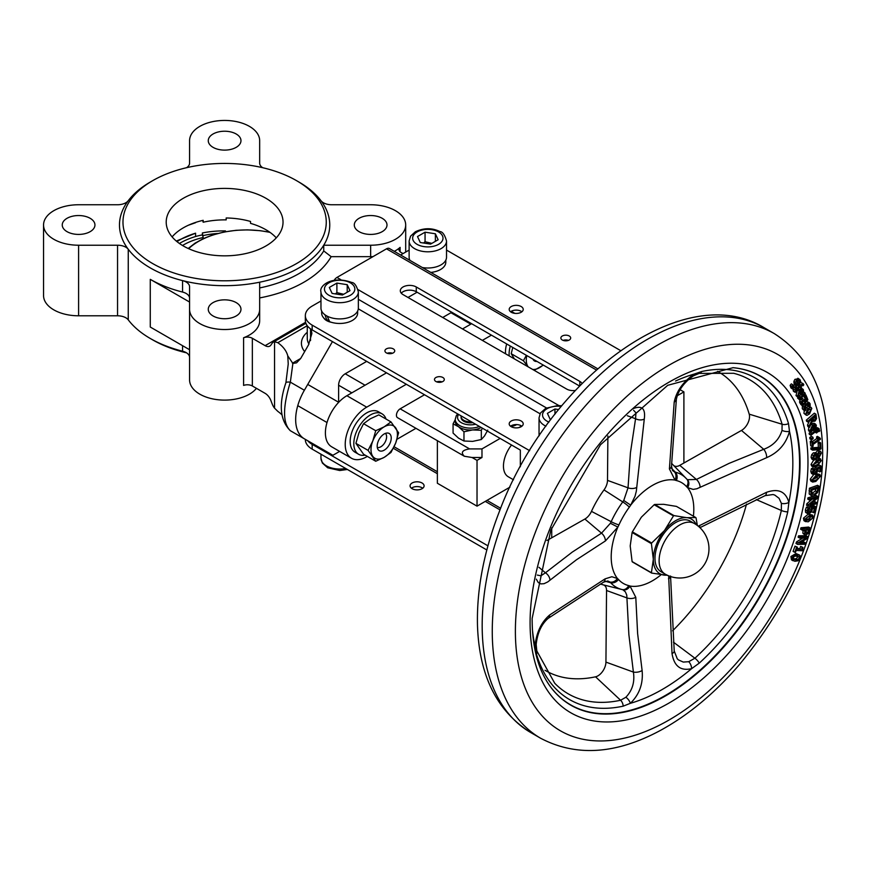 <?xml version="1.0" encoding="UTF-8"?>
<svg xmlns="http://www.w3.org/2000/svg" width="871" height="871" viewBox="0 0 871 871"><rect width="100%" height="100%" fill="white"/><g stroke="black" fill="none" stroke-linecap="round" stroke-linejoin="round"><path stroke-width="1.31" d="M377.285 447.444A8.177 4.725 120 0 0 380.823 446.79L380.823 446.79A8.177 4.725 120 0 0 386.604 436.774A8.177 4.725 120 0 0 385.396 433.388M386.027 419.049A23.365 13.49 120 0 0 382.01 413.823L378.384 411.722A23.365 13.49 120 0 0 360.376 417.982A23.365 13.49 120 0 0 350.175 441.499A23.365 13.49 120 0 0 355.02 452.191L358.645 454.292A23.365 13.49 120 0 0 365.178 455.152M382.01 413.823A23.365 13.49 120 0 0 364.013 420.083A23.365 13.49 120 0 0 353.811 443.6A23.365 13.49 120 0 0 358.645 454.292M509.197 355.901A23.365 13.49 -60 0 1 509.11 353.942A23.365 13.49 -60 0 1 510.319 346.048M505.561 353.8A23.365 13.49 -60 0 1 505.474 351.84A23.365 13.49 -60 0 1 506.682 343.958M528.218 366.876L528.055 366.647A18.694 10.79 -60 0 1 526.792 355.564M528.229 366.887A18.694 10.79 -60 0 1 528.055 366.647L523.395 360.736L526.356 355.314M536.961 361.432A9.929 5.738 -60 0 1 534.544 361.008A9.929 5.738 -60 0 1 532.954 359.124M512.779 347.475L511.212 353.702L523.395 360.736M511.212 353.702L514.347 358.863M543.373 365.134L534.173 370.317M543.123 364.993A18.694 10.79 -60 0 1 539.508 367.671A18.694 10.79 -60 0 1 532.606 369.413M372.766 456.306A18.694 10.79 -60 0 1 372.766 441.042L375.728 430.72L384.209 426.812L390.992 421.912L398.624 432.767L395.652 443.089L390.992 452.441L384.209 457.329L375.728 461.249L368.106 450.394L372.766 441.042A18.694 10.79 -60 0 1 384.209 426.812A18.694 10.79 120 0 1 395.652 427.835A18.694 10.79 -60 0 1 395.652 443.089A18.694 10.79 -60 0 1 384.209 457.329A18.694 10.79 -60 0 1 372.766 456.306M391.231 438.015A9.929 5.738 -60 0 1 386.898 448.01A9.929 5.738 -60 0 1 379.244 450.666A9.929 5.738 -60 0 1 377.187 446.126A9.929 5.738 -60 0 1 381.52 436.131A9.929 5.738 -60 0 1 389.174 433.464A9.929 5.738 -60 0 1 391.231 438.015M390.992 421.912L378.809 414.879L370.327 418.799L363.545 423.687L358.885 433.039L355.912 443.361L368.106 450.394M355.912 443.361L363.545 454.216L375.728 461.249M363.545 423.687L375.728 430.72M471.44 421.847A9.341 5.4 180 0 1 463.71 420.247A9.341 5.4 180 0 1 461.075 416.49A9.341 5.4 180 0 1 461.129 415.892M472.833 422.653A9.341 5.4 180 0 1 463.1 420.802A9.341 5.4 180 0 1 461.075 417.438L461.075 416.49M481.151 427.454A15.188 8.764 180 0 1 472.648 429.926A15.188 8.764 180 0 1 458.527 426.714A15.188 8.764 180 0 1 455.228 421.259L455.228 419.354A15.188 8.764 180 0 0 458.527 424.798A15.188 8.764 180 0 0 479.377 426.431M482.371 428.162L481.325 430.296L472.648 429.926L463.971 431.776L458.527 426.714L453.072 423.85L453.072 433.083L458.527 438.157L463.971 441.009L472.648 441.379L481.325 439.528L484.537 435.925L487.76 430.111M453.072 423.85L455.228 419.713M463.971 431.776L463.971 441.009M481.325 430.296L481.325 439.528M430.807 272.416A17.986 10.387 0 0 0 445.81 262.182L445.81 260.146M431.853 243.379L425.059 241.724L423.546 243.009M422.359 267.539A18.694 10.79 0 0 0 441.042 264.849A18.694 10.79 0 0 0 446.518 257.217L446.518 241.006A18.694 10.79 180 0 1 441.042 248.638A18.694 10.79 180 0 1 420.671 250.979A18.694 10.79 180 0 1 409.13 241.006L410.568 236.172L415.336 231.773C423.807 227.799 432.005 227.734 439.953 231.566C442.599 231.719 444.787 234.865 446.518 241.006M409.13 241.006L409.13 257.217A18.694 10.79 0 0 0 409.947 260.375M435.38 233.776L438.146 239.743L430.59 244.109L420.268 242.508L417.503 236.542L425.059 232.187L435.38 233.776L435.38 241.332M425.059 241.724L425.059 232.187M327.213 316.173L329.663 321.715A17.986 10.387 180 0 0 348.139 322.248A17.986 10.387 180 0 0 357.643 313.081L357.643 311.045M324.97 314.801L326.93 320.43A17.986 10.387 180 0 1 321.66 313.081L321.66 311.045M326.93 320.43L328.607 319.461M335.379 293.919L336.892 292.623L343.686 294.278M320.964 291.905L320.964 308.127A18.694 10.79 0 0 0 332.504 318.089A18.694 10.79 0 0 0 352.875 315.748A18.694 10.79 0 0 0 358.351 308.127L358.351 291.905A18.694 10.79 180 0 1 352.875 299.537A18.694 10.79 180 0 1 332.504 301.878A18.694 10.79 180 0 1 320.964 291.905C318.851 286.385 331.1 274.996 351.775 282.465C354.432 282.629 356.62 285.775 358.351 291.905M332.101 293.407L329.325 287.452L336.892 283.086L347.213 284.686L349.979 290.642L342.423 295.008L332.101 293.407M336.892 292.623L336.892 283.086M347.213 292.242L347.213 284.686M545.932 426.18A18.694 10.79 180 0 1 539.04 417.808L539.04 434.03A18.694 10.79 0 0 0 539.269 435.718M550.918 419.43L550.167 419.31L547.402 413.355L554.958 408.989L558.638 409.555M554.958 414.171L554.958 408.989M802.648 549.372L802.942 547.402L802.267 547.38L801.56 549.307L796.693 549.078L797.401 547.14L796.66 547.108L794.744 552.312L795.484 552.345L796.181 550.45L802.724 550.766L802.844 549.557M796.66 547.108L795.005 546.15L793.089 551.354L794.744 552.312M795.005 546.15L797.401 547.14M797.009 548.218L801.56 549.307M799.905 548.36L800.623 546.422L802.267 547.38M800.623 546.422L802.942 547.402M807.842 408.771L805.599 414.291L807.047 415.358L809.573 413.845L811.816 408.325L810.378 407.269L807.842 408.771L806.187 407.813L808.506 406.354M809.235 412.854L806.459 413.475L808.179 409.762L810.966 409.141L809.235 412.854L807.591 411.896L809.311 408.194M806.361 412.876L807.591 411.896M806.263 415.206L803.955 413.333L804.281 410.372M805.087 409.054L806.187 407.813M809.399 406.419L811.162 407.432M812.273 421.466L815.038 421.107L816.563 418.668L815.953 414.161L807.94 421.118L808.212 422.195L811.402 419.419L811.707 420.649L809.159 425.973L809.507 427.367L812.24 421.531M808.212 422.195L806.557 421.237L806.296 420.16L814.298 413.202L815.953 414.161M806.296 420.16L807.94 421.118M810.672 420.051L811.707 420.649M811.652 419.735L813.96 417.666L815.615 418.624L814.679 420.062L813.057 420.617M813.96 417.666L813.917 416.142M812.872 420.443L812.284 418.646L815.3 416.033L815.615 418.624M809.507 427.367L807.853 426.42L807.504 425.026L809.322 421.226M807.504 425.026L809.159 425.973M806.056 395.064L804.456 394.53L805.294 393.594L804.858 392.756L799.23 399.016L799.665 399.854L803.661 395.412L805.218 396.534L806.208 395.434L804.053 393.736M803.661 395.412L805.011 395.989L803.977 395.401M805.196 396.49L803.552 395.532L805.218 396.534M799.23 399.016L797.575 398.058L799.665 399.854M803.487 391.961L804.858 392.756M797.575 398.058L798.282 397.274M799.382 396.044L800.689 394.607M811.413 431.156L810.89 430.078L812.654 426.224L813.514 430.59L816.018 427.748L816.334 425.375L815.604 424.155L812.523 425.092L809.997 430.818L810.934 432.549L811.652 431.363M813.514 430.59L811.87 429.632L811.456 427.541M813.645 426.648L815.245 427.563L814.091 428.924L813.438 425.592L814.755 425.124L815.245 427.563M813.59 426.616L813.83 425.037M811.108 423.948L813.95 423.197L815.604 424.155M810.934 432.549L808.756 430.916L808.691 426.899M814.755 425.124L815.485 425.995L814.124 425.211M803.356 389.631L801.614 388.967L799.11 390.861L797.662 396.588L798.348 397.307L799.077 397.666L800.101 396.49L798.467 395.63L799.524 391.754L801.462 395.053L803.552 391.732L803.356 389.631M801.701 388.684L797.455 389.903L796.007 395.63L799.077 397.666M801.712 393.442L800.231 390.927L801.57 390.034L802.561 390.48L802.659 391.874L801.712 393.442M801.57 390.034L802.561 390.48L801.745 390.012M797.629 395.369L800.068 396.447M800.057 392.483L801.015 390.927L802.659 391.874M801.015 390.927L800.917 389.522M798.903 392.56L801.462 395.053M816.029 430.132L810.77 434.194L810.945 435.282L816.203 431.221L816.486 432.985L817.336 432.332L817.259 430.372L818.805 430.601L818.816 431.678L819.753 430.949L818.849 428.586L816.889 429.479L816.769 428.739L816.029 430.132L814.842 429.447M810.945 435.282L809.29 434.324L809.115 433.235L810.411 432.245M811.598 431.319L812.97 430.274M809.115 433.235L810.77 434.194M815.016 432.136L816.486 432.985M818.468 429.893L818.805 430.601L817.782 430.013M818.816 431.678L817.161 430.72L817.15 429.653M817.15 430.666L818.805 431.624M815.855 428.064L817.466 427.726L819.11 428.684M815.789 428.184L816.769 428.739M815.234 429L815.92 429.403M790.955 387.943L794.363 389.587L796.246 388.194L797.248 380.997L799.24 380.769L799.687 383.392L800.819 381.966L800.014 379.68L796.562 380.322L795.561 382.315L795.517 387.595L793.383 387.813L792.948 384.819L791.772 386.321L793.198 389.468L790.955 387.943L790.117 385.363L791.772 386.321M800.014 379.68L797.825 378.232M799.687 383.392L797.999 382.391L799.654 383.338M797.999 382.391L797.586 379.81M790.117 385.363L791.303 383.861L792.948 384.819M793.111 387.29L794.428 384.557L793.982 383.109L795.626 384.057M793.982 383.109L793.906 381.367L795.561 382.315M793.906 381.367L794.907 379.364L798.359 378.722M819.045 437.634L820.33 438.385L819.448 438.581M820.33 438.385L819.001 437.329L818.25 437.863L818.413 439.485L812.904 443.35L812.741 441.728L811.903 442.316L812.338 446.692L813.176 446.104L813.024 444.504L820.417 439.311L820.33 438.385M812.458 441.553L816.758 438.538L816.595 436.904L817.346 436.382L819.001 437.329M816.595 436.904L818.25 437.863M816.758 438.538L818.413 439.485M812.338 446.692L810.683 445.734L810.259 441.357L811.097 440.77L812.741 441.728M810.259 441.357L811.903 442.316M803.378 383.915L800.199 385.026L799.861 384.514L794.766 391.612L795.277 392.375L799.948 386.702L800.765 387.943L801.516 387.029L800.863 385.548L802.648 384.982L802.964 385.82L803.802 384.808L802.942 383.469L800.438 382.456M797.292 385.592L797.455 384.47L799.099 385.428M797.792 384.993L799.436 385.94M797.455 384.47L798.206 383.556L799.861 384.514M800.384 384.808L798.729 383.85L799.328 383.186M801.44 384.938L802.964 385.82L801.451 384.917M799.513 387.225L800.765 387.943M794.766 391.612L793.122 390.654L793.623 391.427L795.277 392.375M793.122 390.654L793.96 389.642M817.281 454.02L815.125 453.693L813.372 455.566L812.708 458.255L813.46 460.019L815.245 459.834L817.281 456.916L819.284 457.166L821.342 453.072L820.613 451.352L819.11 451.526L817.281 454.02L815.136 452.55M815.659 453.04L817.466 450.579L820.613 451.352M813.492 460.04L811.837 459.082L811.053 457.297L811.728 454.608L813.47 452.746L815.626 453.062M813.47 457.645L814.864 455.685L816.519 456.633L815.114 458.603L813.95 458.788L813.525 457.776L815.223 454.923L817.009 454.945L816.519 456.633M814.864 455.685L815.354 453.987M817.597 454.989L818.871 452.593M819.176 452.778L820.526 453.551L819.252 455.936L817.586 455.99L819.263 452.724L820.526 453.551L819.263 452.724M804.575 400.083L805.272 398.809L803.944 396.566L806.698 398.646L806.927 399.756L806.034 401.226L804.532 399.364L802.42 400.192L801.331 402.043L801.342 403.698L802.888 404.58L802.681 406.104L807.853 399.767L806.557 396.425L805.664 397.557M801.331 402.043L799.676 401.085L799.687 402.75L802.104 404.46M802.322 402.935L803.683 403.73L802.376 403.077L802.91 401.03L804.314 400.725L805.272 402.043L803.683 403.73L802.376 403.077M805.74 395.957L806.557 396.425M803.922 396.523L805.577 397.47M802.278 405.222L800.623 404.275L802.681 406.104M802.235 402.565L803.617 401.096L805.272 402.043M799.676 401.085L800.776 399.234L802.888 398.406M815.866 481.423L820.428 476.306L819.829 474.445L816.443 475.022L811.881 480.15L812.697 482.088L815.866 481.423M816.16 473.541L819.829 474.445M811.87 479.867L816.878 477.613L817.869 475.762M815.985 480.052L813.525 480.825L812.795 479.736L813.808 477.841L818.784 475.61L819.513 476.709L818.533 478.56L815.985 480.052M818.784 475.61L819.513 476.709M812.48 482.001L810.825 481.042L810.226 479.192L813.699 474.608M812.861 480.444L813.525 480.825L812.795 479.736M805.958 404.079L803.966 407.084L803.955 409.664L805.054 410.807L806.143 409.708L804.793 408.793L806.339 405.026L809.159 404.384L809.115 406.703L810.215 405.592L810.019 403.534L808.495 402.5L805.958 404.079L805.076 403.567M804.858 408.913L806.121 409.653L804.793 408.793M808.778 403.894L808.168 403.806M806.949 401.542L809.311 402.652L806.916 401.585M803.4 409.86L802.3 408.717L802.387 405.93M809.094 406.648L807.471 405.744L809.115 406.703M807.45 405.69L807.635 404.634L809.279 405.592M807.635 404.634L807.504 403.425M818.838 488.587L819.186 486.258L811.064 489.197L810.836 494.946L811.576 495.784L813.928 495.806L817.651 492.496L818.838 488.587M811.576 495.784L809.181 493.999L809.409 488.239L817.531 485.299L819.186 486.258M809.409 488.239L811.064 489.197M811.663 493.65L815.354 490.928L817.009 491.875L814.145 494.38L811.761 493.89L811.794 490.221L818.043 487.956L817.009 491.875M815.354 490.928L816.247 488.043M809.181 493.999L810.836 494.946M812.273 494.467L811.761 493.89M812.981 437.275L811.413 438.429L811.598 439.833L813.166 438.679L812.981 437.275L811.326 436.317L809.758 437.482L811.413 438.429M811.598 439.833L809.943 438.886L809.758 437.482M810.128 504.418L817.27 498.354L817.629 496.383L809.605 498.767L809.366 500.063L816.29 498.005L808.506 504.657L808.212 506.203L816.236 503.819L816.475 502.534L810.128 504.418M809.366 500.063L807.711 499.105L807.95 497.82L815.985 495.436L817.629 496.383M807.95 497.82L809.605 498.767M808.212 506.203L806.557 505.256L806.851 503.71L812.044 499.268M806.851 503.71L808.506 504.657M812.73 502.208L814.831 501.576L816.475 502.534M812.501 448.837L812.578 450.155L819.818 449.578L821.048 448.783L820.711 442.925L819.742 443.557L820.014 448.315L812.501 448.837L810.847 447.89L818.37 447.367L820.014 448.315M818.37 447.367L818.098 442.61L819.067 441.978L820.711 442.925M810.847 447.89L810.923 449.207L812.578 450.155M818.098 442.61L819.742 443.557M808.288 521.783L813.209 517.668L812.687 515.153L809.997 515.022L805.076 519.149L805.414 521.511L808.288 521.783M805.599 521.653L803.955 520.695L803.421 518.191L808.342 514.075L812.687 515.153M805.86 519.541L809.486 518.572L810.694 516.873L810.27 515.447M806.132 520.259L805.947 518.985L807.188 517.254L811.924 516.405L812.349 517.831L811.141 519.519L806.241 520.335M817.063 459.953L812.708 465.408L813.329 467.03L816.954 466.116L821.309 460.672L820.319 458.908L817.063 459.953L815.942 459.311M813.677 465.397L814.472 465.843L813.623 464.907L814.548 462.969L817.042 461.271L819.546 460.215L820.395 461.184L819.502 463.067L816.976 464.809L814.472 465.843L813.623 464.907M819.546 460.215L820.395 461.184M813.329 467.03L811.674 466.072L811.053 464.45L813.656 460.117M812.817 464.896L817.858 462.109L818.74 460.226M816.66 458.386L819.034 458.092L820.689 459.039M810.259 528.022L802.648 528.708L802.224 530.123L805.054 529.873L804.532 534.173L805.936 534.957L808.136 533.52L810.259 528.022L808.604 527.064L800.993 527.761L802.648 528.708M802.224 530.123L800.569 529.176L800.993 527.761M804.281 533.999L802.877 533.226L803.062 530.047M804.695 532.529L806.96 529.699M807.744 532.606L806.35 533.488L805.403 532.987L805.925 529.786L808.952 529.514L807.744 532.606L806.089 531.658M802.877 533.226L805.936 534.957M805.381 532.921L806.35 533.488L805.403 532.987M812.447 472.409L813.166 474.445L811.522 473.497L810.792 471.451L811.402 468.642L813.057 469.6L812.447 472.409L810.792 471.451M811.467 473.465L813.122 474.412L815.049 474.292L817.096 472.289L817.749 468.881L819.949 467.781L819.709 471.908L820.678 471.429L820.983 466.029L816.737 468.152L816.356 471.799L815.136 472.953L813.819 473.116L813.394 471.951L814.222 469.012L813.057 469.6M813.394 472.038L814.701 470.841L815.082 467.204L819.328 465.081L820.983 466.029M815.082 467.204L816.737 468.152M818.185 468.663L818.054 470.961L819.709 471.908M811.402 468.642L812.578 468.065L814.222 469.012M814.701 470.841L816.356 471.799M799.632 543.058L806.96 538.626L807.635 536.612L800.188 536.786L799.752 538.104L806.165 537.962L798.163 542.818L797.629 544.419L805.076 544.244L805.523 542.916L799.632 543.058M799.752 538.104L798.097 537.157L798.544 535.828L805.991 535.654L807.635 536.612M798.544 535.828L800.188 536.786M797.629 544.419L795.985 543.46L796.519 541.871L802.822 538.038M796.519 541.871L798.163 542.818M801.331 542.023L803.868 541.969L805.523 542.916M807.025 510.929L807.624 513.683L805.577 512.366L805.37 509.971L806.437 507.118L808.081 508.076L807.025 510.929L805.37 509.971M805.577 512.366L808.93 513.803L811.086 512.268L812.284 508.773L814.396 508.272L813.416 512.681L814.352 512.453L815.626 506.693L811.543 507.662L810.531 511.506L809.257 512.366L808.081 512.137L807.94 510.733L809.213 507.804L808.081 508.076M807.874 511.571L809.257 512.366L808.081 512.137M807.602 511.419L808.876 510.548L809.899 506.715L813.982 505.746L815.626 506.693M809.899 506.715L811.543 507.662M812.425 508.74L811.761 511.723L813.416 512.681M806.437 507.118L809.213 507.804M808.876 510.548L810.531 511.506M794.896 561.294L797.999 560.782L799.937 558.311L800.079 555.644L799.404 555.001L794.504 554.99L792.566 557.473L792.436 560.14L794.896 561.294M793.111 560.782L791.467 559.824L790.912 556.515L795.952 553.531L799.404 555.001M793.198 558.801L796.148 558.747L797.498 557.266L797.39 555.6M795.473 559.846L793.47 559.215L793.35 557.56L794.744 556.057L799.045 556.558L799.153 558.224L797.792 559.705L795.473 559.846M511.255 312.254A7.012 4.05 0 0 0 518.887 313.135A7.012 4.05 0 0 0 523.221 309.39A7.012 4.05 0 0 0 521.163 306.527A7.012 4.05 0 0 0 513.531 305.656A7.012 4.05 0 0 0 509.197 309.39A7.012 4.05 0 0 0 511.255 312.254M521.871 311.774A7.012 4.05 0 0 0 521.163 311.295A7.012 4.05 0 0 0 510.548 311.774M511.255 426.714A7.012 4.05 0 0 0 518.887 427.585A7.012 4.05 0 0 0 523.221 423.85A7.012 4.05 0 0 0 521.163 420.987A7.012 4.05 0 0 0 513.531 420.116A7.012 4.05 0 0 0 509.197 423.85A7.012 4.05 0 0 0 511.255 426.714M521.871 426.235A7.012 4.05 0 0 0 521.163 425.756A7.012 4.05 0 0 0 510.548 426.235M562.307 340.006A4.91 2.831 0 0 0 567.652 340.626A4.91 2.831 0 0 0 570.679 338.002A4.91 2.831 0 0 0 569.242 335.999A4.91 2.831 0 0 0 563.896 335.389A4.91 2.831 0 0 0 560.87 338.002A4.91 2.831 0 0 0 562.307 340.006M568.415 340.387A4.91 2.831 0 0 0 563.123 340.387M435.914 381.498A4.91 2.831 0 0 0 441.27 382.119A4.91 2.831 0 0 0 444.297 379.495A4.91 2.831 0 0 0 442.86 377.491A4.91 2.831 0 0 0 437.514 376.882A4.91 2.831 0 0 0 434.477 379.495A4.91 2.831 0 0 0 435.914 381.498M442.033 381.879A4.91 2.831 0 0 0 436.741 381.879M386.354 352.886A4.91 2.831 0 0 0 391.7 353.495A4.91 2.831 0 0 0 394.737 350.882A4.91 2.831 0 0 0 393.3 348.879A4.91 2.831 0 0 0 387.943 348.269A4.91 2.831 0 0 0 384.917 350.882A4.91 2.831 0 0 0 386.354 352.886M392.473 353.267A4.91 2.831 0 0 0 387.181 353.267M323.696 317.882A12.27 7.077 0 0 0 326.636 320.604A12.27 7.077 0 0 0 331.339 322.292M411.428 488.239A7.012 4.05 180 0 1 422.043 487.76A7.012 4.05 180 0 1 422.751 488.239M412.125 488.707A7.012 4.05 180 0 1 410.078 485.855A7.012 4.05 180 0 1 414.4 482.109A7.012 4.05 180 0 1 422.043 482.991A7.012 4.05 180 0 1 424.09 485.855A7.012 4.05 180 0 1 419.768 489.589A7.012 4.05 180 0 1 412.125 488.707M188.419 225.219L195.583 222.693A63.082 36.419 0 0 0 188.876 225.012M176.987 241.637A63.082 36.419 180 0 1 195.583 233.188L195.583 236.52A63.594 36.713 0 0 1 202.377 234.887L202.377 232.971A63.594 36.713 180 0 1 225.48 230.924L225.72 231.697M195.583 233.188L176.29 241.06M514.696 425.549A8.764 5.063 0 0 0 512.888 425.059M513.335 424.928A7.589 4.388 180 0 1 514.859 425.494M516.666 424.58A8.764 5.063 180 0 1 516.263 424.83A8.764 5.063 180 0 1 510.635 426.3M515.817 425.07A7.589 4.388 0 0 0 516.459 424.58M213.057 315.966A16.353 9.439 0 0 0 230.88 318.013A16.353 9.439 0 0 0 240.973 309.281A16.353 9.439 0 0 0 236.183 302.607A16.353 9.439 0 0 0 218.36 300.56A16.353 9.439 0 0 0 208.267 309.281A16.353 9.439 0 0 0 213.057 315.966M359.081 231.653A16.353 9.439 0 0 0 376.903 233.7A16.353 9.439 0 0 0 386.996 224.979A16.353 9.439 0 0 0 382.206 218.305A16.353 9.439 0 0 0 364.383 216.258A16.353 9.439 0 0 0 354.29 224.979A16.353 9.439 0 0 0 359.081 231.653M202.638 220.45L203.183 222.225A58.411 33.719 180 0 1 226.188 219.884L226.188 217.979A58.411 33.719 0 0 1 250.532 221.463L250.532 223.368A58.411 33.719 180 0 1 265.916 229.748A58.411 33.719 180 0 1 276.281 237.859M183.313 245.96A58.411 33.719 0 0 0 246.972 253.276A58.411 33.719 0 0 0 283.031 222.116A58.411 33.719 0 0 0 265.916 198.272A58.411 33.719 0 0 0 202.268 190.967A58.411 33.719 0 0 0 166.209 222.116A58.411 33.719 0 0 0 183.313 245.96M203.183 222.225L203.183 220.319A58.411 33.719 0 0 0 172.12 236.901M202.377 232.971L203.183 237.489A58.411 33.719 0 0 0 182.507 245.491M203.183 235.584A58.411 33.719 180 0 1 217.794 233.461M296.488 180.624L298.96 182.061A105.141 60.698 180 0 1 320.974 200.7A105.141 60.698 180 0 1 323.74 245.219A105.141 60.698 180 0 1 259.667 282.204A105.141 60.698 180 0 1 182.562 280.614A105.141 60.698 180 0 1 150.28 267.898A105.141 60.698 180 0 1 128.255 249.258A105.141 60.698 180 0 1 128.255 200.7A105.141 60.698 180 0 1 150.28 182.061L152.752 180.624A101.635 58.673 0 0 0 152.752 263.608A101.635 58.673 0 0 0 296.488 263.608A101.635 58.673 0 0 0 296.488 180.624A101.635 58.673 0 0 0 152.752 180.624M128.255 200.7A11.682 6.739 180 0 1 117.552 204.75L78.597 204.75A35.047 20.229 0 0 0 43.55 224.979A35.047 20.229 0 0 0 78.597 245.219L117.552 245.219A11.682 6.739 180 0 1 128.255 249.258L128.255 319.842A105.141 60.698 0 0 0 150.28 338.481A105.141 60.698 0 0 0 182.562 351.198L182.562 345.678M186.503 352.82A101.635 58.673 180 0 1 152.752 339.919L150.28 338.481M189.573 298.241A11.682 6.739 0 0 0 182.562 292.057A105.141 60.698 180 0 1 150.28 279.351L150.28 327.039L189.573 349.728M182.562 292.057L182.562 280.614A11.682 6.739 180 0 1 189.573 286.799L189.573 309.281A35.047 20.229 0 0 0 224.62 329.521A35.047 20.229 0 0 0 259.667 309.281L259.667 320.735A35.047 20.229 180 0 1 243.597 337.741A7.012 4.05 180 0 1 252.35 338.286L252.35 385.973L265.122 393.344A9.341 5.4 60 0 1 270.848 400.464L272.275 404.155A9.341 5.4 -120 0 0 274.55 408.161L277.816 411.373A46.729 26.979 180 0 1 281.986 414.879M189.573 357.382A11.682 6.739 0 0 0 182.562 351.198M128.255 319.842A11.682 6.739 0 0 0 117.552 315.792L117.552 245.219M320.974 200.7A11.682 6.739 180 0 0 331.688 204.75L370.643 204.75A35.047 20.229 0 0 1 405.69 224.979A35.047 20.229 0 0 1 370.643 245.219L323.74 245.219L323.74 250.935L331.154 256.662A112.141 64.748 180 0 1 259.667 297.926L259.667 320.735M67.034 231.653A16.353 9.439 0 0 0 84.857 233.7A16.353 9.439 0 0 0 94.95 224.979A16.353 9.439 0 0 0 90.159 218.305A16.353 9.439 0 0 0 72.337 216.258A16.353 9.439 0 0 0 62.244 224.979A16.353 9.439 0 0 0 67.034 231.653M213.057 147.351A16.353 9.439 0 0 0 230.88 149.398A16.353 9.439 0 0 0 240.973 140.677A16.353 9.439 0 0 0 236.183 133.992A16.353 9.439 0 0 0 218.36 131.946A16.353 9.439 0 0 0 208.267 140.677A16.353 9.439 0 0 0 213.057 147.351M259.667 140.677L259.667 163.171L259.667 140.677A35.047 20.229 0 0 0 224.62 120.438A35.047 20.229 0 0 0 189.573 140.677L189.573 163.171A11.682 6.739 180 0 1 186.503 167.722M403.044 253.592L401.041 252.438A7.012 4.05 180 0 1 398.983 249.574A7.012 4.05 180 0 1 400.105 247.386A35.047 20.229 180 0 1 394.313 251.349M373.038 256.607A35.047 20.229 180 0 1 370.643 256.662L331.154 256.662M697.377 525.496L696.027 517.907A36.212 20.904 120 0 0 695.777 517.548L686.784 517.679L673.98 515.599A36.212 20.904 120 0 0 673.468 515.893L654.154 504.745L641.35 517.2L632.368 531.854A36.212 20.904 -60 0 0 632.106 532.508L630.201 545.943L632.106 561.566A36.212 20.904 -60 0 0 632.368 561.937L651.682 573.085A36.212 20.904 120 0 1 651.421 572.715L653.326 559.291A31.541 18.215 -60 0 1 664.486 530.548A31.541 18.215 -60 0 1 686.784 517.679A31.541 18.215 -60 0 1 696.256 524.701M654.154 504.745A36.212 20.904 -60 0 1 654.665 504.451L663.658 504.32L676.462 506.399L695.777 517.548M667.132 575.132A31.541 18.215 -60 0 1 664.486 575.154A31.541 18.215 -60 0 1 653.326 559.291L651.421 543.667L632.106 532.508M667.589 575.339L651.682 573.085M661.035 571.714A29.2 16.865 -60 0 1 656.56 548.305A29.2 16.865 -60 0 1 675.635 522.567A29.2 16.865 -60 0 1 690.235 521.119L694.361 523.504A29.2 16.865 -60 0 0 679.761 524.952A29.2 16.865 -60 0 0 659.118 560.728A29.2 16.865 -60 0 0 665.161 574.098L661.035 571.714M698.27 526.204L766.349 492.387C778.271 488.13 785.784 491.484 788.876 502.447L787.754 511.876A185.665 107.198 -60 0 1 699.261 663.125L691.639 668.645C680.654 671.203 674.11 666.184 672.031 653.588L668.645 575.807M693.392 516.176A58.411 33.719 120 0 0 687.589 487.64A23.55 13.598 -60 0 1 686.533 486.649A58.226 33.621 120 0 0 676.375 480.542A23.55 13.598 -60 0 1 675.003 480.084L669.407 468.925L674.198 402.13A7.012 4.758 7.5 0 0 676.375 399.212C678.346 390.273 683.985 382.5 693.305 375.891L693.305 375.891A7.012 3.19 -121.9 0 0 694.176 374.084L701.776 371.492A185.665 107.198 -60 0 1 788.516 423.6L789.485 431.341C786.208 443.633 778.587 452.408 766.643 457.667L696.909 488.74L693.174 489.404L687.589 487.64A7.012 5.705 -51.9 0 0 687.426 479.692L696.419 479.453A7.012 4.028 61.7 0 1 700.11 487.368M605.41 540.945A7.012 4.148 -120.7 0 0 601.523 533.15L610.408 523.264L617.866 527.086L605.41 540.945L576.493 559.748L547.707 581.948L544.048 583.69L540.88 583.897L538.289 582.568L536.318 579.161M642.112 670.518C643.331 683.583 639.412 694.514 630.354 703.322L623.19 706.163A185.665 107.198 -60 0 1 536.449 654.056L535.044 646.064C536.351 632.618 541.218 622.264 549.666 614.98L605.084 578.867L611.845 576.733L617.43 578.486A23.55 13.598 -60 0 1 618.486 579.476A58.226 33.621 120 0 0 628.644 585.584A23.55 13.598 -60 0 1 630.005 586.041L635.786 597.31L637.616 633.533L642.112 670.518A7.012 3.451 171.1 0 1 633.391 672.074L628.873 634.632L626.772 595.165L625.378 591.845L622.972 589.852A7.012 5.716 -66.2 0 0 630.005 586.041A58.411 33.719 120 0 0 661.078 574.762M513.498 479.79L508.294 476.785A23.365 13.49 -60 0 1 511.549 445.005M680.066 389.685L683.898 391.896L683.898 463.013M677.213 395.75L683.898 391.896M551.724 537.799L551.724 527.859M620.522 350.545L446.518 250.075M529.644 450.688L312.177 325.133L312.177 329.902A23.365 13.49 180 0 1 305.34 320.365L305.34 315.596A23.365 13.49 0 0 0 312.177 325.133M520.335 466.747L520.335 450.078L312.177 329.902M487.945 545.834L312.177 444.362L312.177 449.131A23.365 13.49 180 0 1 305.34 439.594L305.34 439.365M486.835 549.971L312.177 449.131M610.408 523.264A16.712 9.646 120 0 0 611.181 521.696A65.053 37.562 -60 0 1 622.754 501.914A16.712 9.646 120 0 0 623.745 500.477L628.035 487.825L630.441 452.67L635.569 418.733A7.012 4.453 11.1 0 0 644.279 419.06L636.32 491.233L635.035 496.198L630.702 505.136A23.55 13.598 -60 0 1 629.319 507.162A58.226 33.621 120 0 0 618.954 524.875A23.55 13.598 -60 0 1 617.866 527.086A58.411 33.719 120 0 0 617.43 578.486A7.012 5.705 -51.9 0 1 609.896 582.002L607.762 580.968L603.559 582.155A7.012 4.181 -120.3 0 0 605.084 578.867M632.901 408.749C641.905 405.059 645.705 408.488 644.279 419.06M627.316 415.739L635.569 418.733L635.939 412.81L633.598 410.295M549.96 580.26A7.012 4.54 -130.1 0 0 545.431 572.802L572.269 552.094L601.523 533.15L584.877 519.04L546.955 540.499M537.309 575.067L540.891 575.818L545.431 572.802L538.931 567.304M676.375 399.212L671.497 466.083A7.012 4.105 1.3 0 1 669.407 468.925M674.198 402.13C676.473 391.09 683.136 381.738 694.176 374.084A184.652 106.61 120 0 0 675.558 381.041M671.497 466.083L672.575 470.58L674.361 471.832A16.712 9.646 120 0 0 675.33 472.169A65.053 37.562 -60 0 1 686.065 478.321A65.053 37.562 -60 0 1 686.675 478.985A7.012 5.618 -41.8 0 1 686.794 479.104L672.586 464.374A70.475 40.687 120 0 0 671.563 463.372M673.664 465.484A11.301 6.522 120 0 0 679.772 465.354L696.419 479.453L729.071 463.372L763.725 449.294C773.11 445.789 779.207 439.485 782.016 430.383A7.012 3.745 10.7 0 0 789.485 431.341A184.652 106.61 120 0 1 788.876 502.447A7.012 4.17 169.8 0 1 781.385 503.351L779.077 498.321L774.842 495.12L773.078 494.532L765.097 495.643A7.012 3.223 66.2 0 0 766.349 492.387M782.016 430.383L782.093 424.242A7.012 5.019 -16.5 0 0 788.516 423.6M679.772 465.354L741.471 430.437L763.725 449.294A7.012 3.528 69.9 0 1 766.643 457.667M603.559 582.155L548.131 618.388A7.012 4.834 -126.5 0 0 549.666 614.98M532.377 629.036A184.652 106.61 120 0 0 535.044 646.064A7.012 3.103 2.8 0 0 536.166 644.486L536.166 644.486C537.461 632.934 541.457 624.235 548.131 618.388M670.55 576.025L674.219 651.007L677.29 658.824L678.487 659.913L683.289 662.08L688.743 661.688A7.012 4.246 -108.7 0 1 691.639 668.645A184.652 106.61 120 0 1 630.354 703.322A7.012 3.832 -129.8 0 0 625.868 697.257C632.4 690.387 634.905 681.993 633.391 672.074L605.933 662.112A11.301 6.522 120 0 1 595.546 676.811L620.598 700.262L625.868 697.257M674.219 651.007A7.012 3.136 174.8 0 1 672.031 653.588M688.743 661.688L694.906 658.215A181.375 104.716 120 0 0 781.352 510.471L781.385 503.351M545.017 670.278A172.589 99.642 120 0 0 595.546 676.811M603.265 584.855A11.301 6.522 -60 0 1 606.543 590.505L605.933 662.112M600.435 583.995A70.475 40.687 120 0 0 603.059 584.8A70.475 40.687 120 0 0 603.189 584.833L621.763 589.471M672.597 630.789A172.589 99.642 120 0 0 746.523 504.102M741.471 430.437A11.301 6.522 -60 0 0 749.223 414.161A172.589 99.642 120 0 0 717.595 371.362M607.882 435.957L607.501 480.378A11.301 6.522 120 0 1 604.006 489.916A70.475 40.687 120 0 0 591.463 511.364A11.301 6.522 -60 0 1 584.877 519.04M651.421 543.667A36.212 20.904 120 0 1 651.682 543.003L664.486 530.548L673.468 515.893M651.421 572.715L632.106 561.566M651.682 543.003L632.368 531.854M673.98 515.599L654.665 504.451M477.025 460.367L481.979 457.504L472.071 457.504L477.025 460.367L477.025 506.149L437.373 483.253L437.373 440.682M509.916 487.161L477.025 506.149M472.071 457.504L464.33 456.241C460.552 452.485 462.305 450.035 469.589 448.913L481.979 448.913L500.15 438.429M518.942 427.574L521.609 426.039M481.979 448.913L481.979 457.504M417.089 292.221L407.998 297.468M270.032 232.394A67.753 39.119 0 0 0 188.626 248.671M202.377 234.887L203.183 237.489M179.404 243.466A63.082 36.419 180 0 1 195.583 236.52M188.18 248.475L195.06 243.161L203.302 238.621L211.631 235.301L224.032 232.013L236.139 230.303L247.495 229.868L260.364 230.706L269.912 232.307M252.35 385.973A7.012 4.05 0 0 0 243.597 385.428L243.597 337.741M307.245 325.71L277.816 342.695A46.729 26.979 180 0 1 287.768 355.869L292.885 363.447L290.337 382.151C282.64 407.149 282.64 423.339 290.337 430.71L304.371 438.81A42.058 24.279 -60 0 1 304.371 390.252L332.45 341.606M304.371 390.252L290.337 382.151A9.341 1.873 -166.8 0 0 285.906 382.707C278.546 404.416 280.016 420.421 290.337 430.71L332.907 455.283L339.625 451.407M351.83 392.854L338.612 385.222L338.612 402.25M338.612 385.222A9.341 5.4 -60 0 1 345.221 373.779L365.047 385.222M470.776 324.175L450.949 312.733L442.697 317.501M366.702 361.378L345.221 373.779M450.949 312.733A9.341 5.4 -60 0 1 451.842 312.286M310.479 442.337L332.907 455.283M308.465 441.172L310.533 442.37M277.816 342.695L274.55 341.726A9.341 5.4 -120 0 0 273.32 342.129A9.341 5.4 -120 0 0 272.275 343.109L270.848 345.145A9.341 5.4 60 0 1 269.792 346.114A9.341 5.4 60 0 1 265.122 345.656L252.35 338.286M285.906 382.707L288.236 363.936L287.768 355.869M311.187 329.292L311.883 333.484L308.465 345.003L300.691 358.471L296.554 362.837L292.885 363.447M189.573 309.281L189.573 379.865A35.047 20.229 0 0 0 217.108 399.637A35.047 20.229 0 0 0 256.444 388.335M259.667 309.281L259.667 282.204M43.55 224.979L43.55 295.563A35.047 20.229 0 0 0 78.597 315.792L117.552 315.792M262.737 167.722A11.682 6.739 180 0 1 259.667 163.171M189.573 302.041L150.28 279.351M424.525 394.759L400.148 408.826L469.589 448.913M464.33 456.241L397.524 417.677A5.259 3.038 -60 0 1 396.719 413.464A5.259 3.038 -60 0 1 400.148 408.826M351.514 458.266L331.688 446.812A30.376 17.54 -60 0 1 327.028 422.479A30.376 17.54 -60 0 1 346.876 395.717L366.702 407.16A30.376 17.54 120 0 0 346.854 433.921A30.376 17.54 120 0 0 351.514 458.266A30.376 17.54 120 0 0 366.702 456.763L367.322 456.393M415.957 428.314L396.98 439.278M366.702 407.16L406.343 384.263M482.338 340.387L491.429 335.15M346.876 395.717L386.517 372.821M462.523 328.944L471.603 323.696M307.703 440.737A23.365 13.49 0 0 0 312.177 444.362M400.627 254.996L409.13 250.075M334.279 280.135A5.836 3.375 -60 0 1 336.957 277.435L386.517 248.823A5.836 3.375 -60 0 1 389.446 248.54L597.615 368.716M582.024 383.425A9.341 5.4 0 0 0 579.814 381.4L416.262 286.973A9.341 5.4 0 0 0 406.071 285.808A9.341 5.4 0 0 0 400.301 290.794A9.341 5.4 0 0 0 403.044 294.605L566.596 389.032A9.341 5.4 0 0 0 575.219 390.491M540.031 413.758L358.308 308.835M305.34 315.596A23.365 13.49 0 0 1 312.177 306.059L320.964 300.985M579.498 385.995L416.262 291.741A9.341 5.4 0 0 0 401.27 293.179M458.647 414.465A12.847 7.414 0 0 0 460.356 422.054A12.847 7.414 0 0 0 475.577 424.231M438.559 244.337A15.188 8.764 0 0 0 438.559 231.947A15.188 8.764 0 0 0 417.089 231.947A15.188 8.764 0 0 0 417.089 244.337A15.188 8.764 0 0 0 438.559 244.337M328.911 282.846A15.188 8.764 0 0 0 328.911 295.247A15.188 8.764 0 0 0 350.392 295.247A15.188 8.764 0 0 0 350.392 282.846A15.188 8.764 0 0 0 328.911 282.846M347.409 469.469L339.755 470.525L327.681 467.781L322.346 463.002L320.964 458.255A18.694 10.79 0 0 0 345.678 468.467M561.207 406.419A15.188 8.764 0 0 0 546.988 408.749A15.188 8.764 0 0 0 548.926 422.097M803.955 413.333L805.599 414.291M813.024 419.103L814.679 420.062M814.668 416.578L815.561 417.1M810.988 424.21L812.523 425.092M808.353 429.86L809.997 430.818M808.756 430.916L810.411 431.874M796.007 395.63L797.662 396.588M797.455 389.903L799.11 390.861M793.862 386.637L795.517 387.595M794.428 384.557L796.072 385.505M794.907 379.364L796.562 380.322M817.466 450.579L819.11 451.526M813.47 452.746L815.125 453.693M813.525 457.678L815.114 458.603M817.825 455.108L819.252 455.936M811.728 454.608L813.372 455.566M811.053 457.297L812.708 458.255M800.776 399.234L802.42 400.192M805.272 398.809L806.927 399.756M805.044 397.688L806.698 398.646M815.125 474.26L816.443 475.022M816.878 477.613L818.533 478.56M810.226 479.192L811.881 480.15M802.3 408.717L803.955 409.664M802.311 406.126L803.966 407.084M809.061 490.602L810.716 491.549M812.491 493.432L814.145 494.38M816.846 488.391L817.891 488.99M808.342 514.075L809.997 515.022M809.486 518.572L811.141 519.519M803.421 518.191L805.076 519.149M811.053 464.45L812.708 465.408M817.858 462.109L819.502 463.067M803.04 530.112L804.695 531.07M806.949 529.731L808.604 530.689M813.481 471.995L815.136 472.953M815.169 469.044L816.824 470.002M809.627 508.74L811.282 509.698M795.952 553.531L797.607 554.489M796.148 558.747L797.792 559.705M790.912 556.515L792.566 557.473M515.392 629.526A217.282 125.446 120 0 0 667.491 720.894A217.282 125.446 120 0 0 822.66 455.675A217.282 125.446 120 0 0 670.561 364.307A217.282 125.446 120 0 0 515.392 629.526M807.961 463.993A196.487 113.448 120 0 0 670.42 381.367A196.487 113.448 120 0 0 530.091 621.208A196.487 113.448 120 0 0 667.632 703.833A196.487 113.448 120 0 0 807.961 463.993M259.667 287.931A105.141 60.698 0 0 0 323.74 250.935M370.643 245.219L370.643 256.662M400.105 247.386L400.105 251.773M549.459 685.357A189.726 109.539 120 0 0 699.696 670.485A189.726 109.539 120 0 0 799.556 464.613A189.726 109.539 120 0 0 732.87 367.671M800.035 464.744A189.9 109.637 120 0 0 733.077 367.682L667.709 385.298L600.489 444.765L550.777 530.254L532.148 618.41C532.116 646.587 537.919 668.961 549.579 685.531A189.9 109.637 120 0 0 699.968 670.91A189.9 109.637 120 0 0 800.035 464.744M540.641 738.26A233.635 134.896 -60 0 1 492.267 629.395A233.635 134.896 -60 0 1 595.002 395.38A233.635 134.896 -60 0 1 774.275 333.593C810.063 356.468 827.788 394.988 827.45 449.142C824.369 525.627 794.82 597.68 738.804 665.335C714.264 693.664 687.959 715.45 659.913 730.693C615.786 754.319 576.036 756.845 540.641 738.26L530.57 732.446C496.742 711.052 479.05 675.308 477.482 625.204C476.644 589.667 483.764 552.236 498.843 512.91C547.336 381.052 682.418 277.697 764.205 327.768A233.635 134.896 120 0 0 584.931 389.555A233.635 134.896 120 0 0 482.186 623.571A233.635 134.896 120 0 0 530.57 732.446M607.501 480.378L628.035 487.825A7.012 4.072 1.7 0 0 636.734 487.412M623.745 500.477L630.702 505.136A58.411 33.719 120 0 1 675.003 480.084A7.012 5.716 -66.2 0 0 674.361 471.832M604.006 489.916L622.754 501.914A7.012 1.067 36.2 0 1 629.319 507.162M591.463 511.364L611.181 521.696A7.012 0.947 24.4 0 0 618.954 524.875M693.305 375.891L699.163 373.398A7.012 5.074 -102.1 0 0 701.776 371.492M749.223 414.161L782.093 424.242A181.375 104.716 120 0 0 733.643 373.289L699.163 373.398M676.375 480.542A7.012 5.64 -76.3 0 0 675.33 472.169L671.683 468.489M686.533 486.649A7.012 5.618 -41.8 0 0 686.794 479.104L686.838 479.148A16.712 9.646 120 0 0 687.426 479.692M536.449 654.056A7.012 5.019 -16.5 0 0 536.83 650.964L536.166 644.486M623.19 706.163A7.012 5.074 -102.1 0 0 620.598 700.262A181.375 104.716 120 0 1 554.707 683.212L536.83 650.964M622.972 589.852A16.712 9.646 120 0 0 622.036 589.536A16.712 9.646 120 0 0 622.025 589.536A7.012 5.64 -76.3 0 1 622.003 589.525A65.053 37.562 -60 0 1 621.883 589.493A65.053 37.562 -60 0 1 610.647 582.71A7.012 5.618 -41.8 0 0 618.486 579.476M605.356 581.295L610.647 582.71A16.712 9.646 120 0 0 609.896 582.002M603.059 584.8L622.025 589.536A7.012 5.64 -76.3 0 0 628.644 585.584M635.786 597.31A7.012 3.941 179.3 0 1 627.087 597.963L606.543 590.505M699.261 663.125A7.012 2.755 -132.4 0 0 694.906 658.215L673.457 642.188M670.496 576.493A7.012 3.909 179.7 0 1 668.46 578.823M787.754 511.876A7.012 2.646 -166.8 0 1 781.352 510.471L756.3 499.595M699.783 525.289A7.012 3.985 61.3 0 1 699.435 527.216M292.438 363.229L300.691 358.471M304.665 351.59A33.882 19.554 180 0 1 307.267 332.276M274.55 341.726L274.55 408.161M78.597 245.219L78.597 315.792M265.122 345.656L305.579 322.292M307.267 325.732L307.267 338.481A28.035 16.19 0 0 0 308.987 344.056M310.533 340.583L310.533 328.846M514.815 313.364L511.255 311.295M500.03 509.894L485.289 501.38M437.373 473.715L393.322 448.282M596.265 369.914L386.517 248.823M558.877 405.559L358.035 289.608M340.801 279.656L336.957 277.435M546.455 407.933L358.351 299.33M579.814 385.668L579.814 381.4M416.262 291.741L416.262 286.973M297.762 405.646L327.017 422.533M307.735 384.427L338.699 402.304M457.7 413.921L456.306 415.663L455.228 419.354M327.975 321.268L327.975 319.831M320.964 454.205L320.964 458.255M561.708 405.81L557.821 405.538L545.758 408.292L540.423 413.061L539.04 417.808M798.467 397.383L796.813 396.425M802.801 389.065L801.157 388.107M801.853 404.351L800.209 403.393M804.891 410.72L803.247 409.773M805.054 534.783L803.4 533.825M405.69 224.979L405.69 252.067M665.161 574.098A29.2 29.2 0 0 0 705.053 563.406A29.2 29.2 0 0 0 694.361 523.504M764.205 327.768L774.275 333.593M699.925 527.663L765.097 495.643M273.32 342.129L305.906 323.326M500.673 508.283L486.998 500.39M437.373 471.744L394.073 446.747"/></g></svg>
